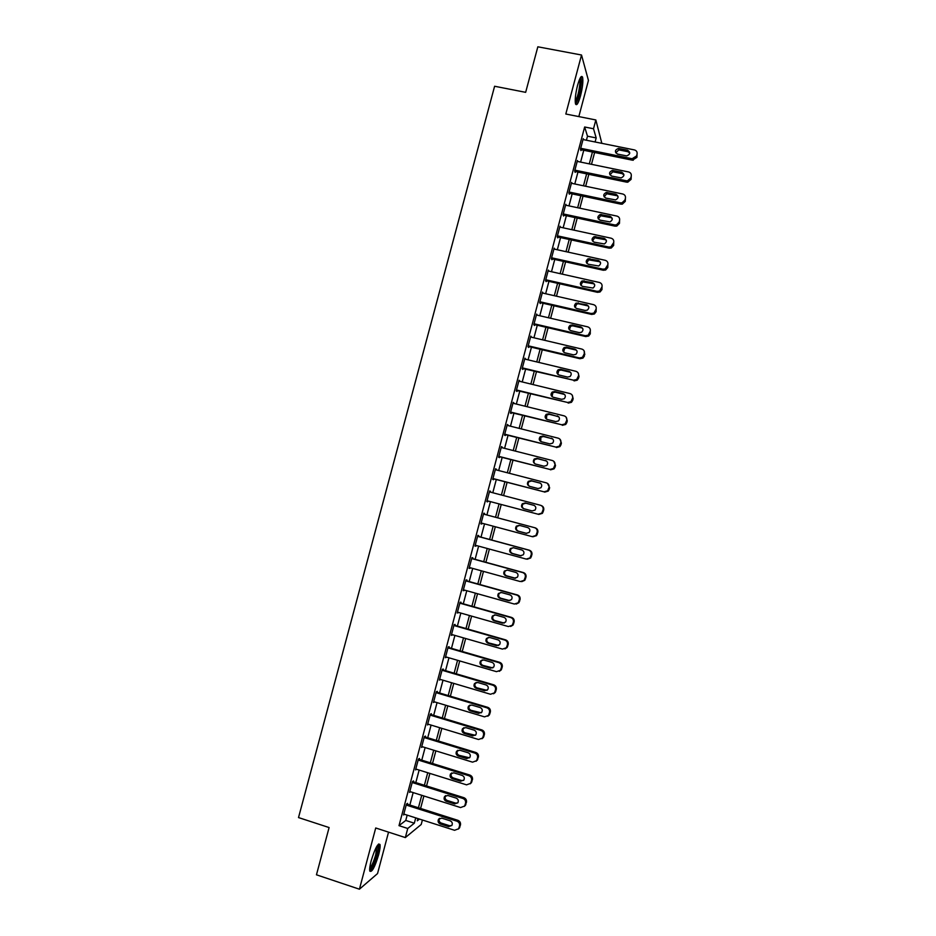 <?xml version="1.0" encoding="UTF-8"?>
<svg xmlns="http://www.w3.org/2000/svg" width="936" height="936" viewBox="0 0 936 936"><rect width="100%" height="100%" fill="white"/><g stroke="black" fill="none" stroke-linecap="round" stroke-linejoin="round"><path stroke-width="1.4" d="M378.647 854.755C379.922 849.829 380.379 846.413 380.004 844.518C378.039 842.704 375.09 848.145 371.159 860.827C369.884 865.765 369.427 869.17 369.802 871.053C371.814 872.785 374.774 867.344 378.647 854.755M580.566 95.683C582.637 87.259 583.303 81.104 582.566 77.208C581.431 75.009 579.747 77.746 577.524 85.445C575.453 93.916 574.786 100.082 575.523 103.908C576.681 106.107 578.366 103.358 580.566 95.683M422.393 820.006L421.212 824.487L405.335 837.58L407.745 828.477L414.332 823.2L415.736 817.877M578.834 116.591L588.44 80.438L581.525 55.013L537.837 46.8L525.658 92.336L494.606 86.252L298.514 817.573L329.098 827.553L316.462 874.809L359.424 889.2L377.536 873.58L388.545 832.139M586.416 140.236L587.492 136.188L584.649 126.992L593.518 128.758L595.846 119.96L601.836 143.348M584.649 126.992L399.005 825.657L405.756 820.451L407.172 815.139M409.851 805.042L413.162 792.593M415.818 782.59L419.141 770.059M421.773 760.161L425.12 747.56M427.729 737.743L431.086 725.084M433.672 715.361L437.053 702.632M439.604 693.003L443.009 680.203M445.536 670.667L448.952 657.797M451.468 648.355L454.896 635.415M457.388 626.055L460.84 613.057M463.297 603.79L466.771 590.733M469.205 581.548L472.692 568.421M475.114 559.33L478.612 546.133M480.999 537.135L484.532 523.867M486.895 514.964L490.417 501.673M492.792 492.745L496.302 479.536M498.689 470.539L502.176 457.423M504.586 448.356L508.037 435.334M510.471 426.196L513.899 413.267M516.344 404.06L519.761 391.225M522.218 381.946L525.599 369.205M528.091 359.857L531.449 347.209M533.953 337.791L537.276 325.237M539.803 315.748L543.114 303.287M545.653 293.728L548.929 281.362M551.491 271.732L554.755 259.459M557.329 249.76L560.559 237.58M563.156 227.811L566.374 215.713M568.983 205.873L572.165 193.881M574.798 183.971L577.957 172.072M580.612 162.092L583.748 150.286M583.561 139.663L583.245 138.68L580.46 149.163L580.952 150.626L581.186 149.76M577.793 161.519L577.442 160.524L574.657 171.019L575.16 172.411L575.394 171.545M572.013 183.397L571.627 182.391L568.842 192.898L569.369 194.22L569.603 193.343M566.245 205.3L565.812 204.282L563.027 214.8L563.577 216.04L563.811 215.163M560.477 227.226L559.997 226.196L557.201 236.714L557.774 237.896L558.008 237.019M554.709 249.175L554.17 248.134L551.362 258.664L551.959 259.763L552.193 258.886M548.929 271.159L548.332 270.094L545.524 280.636L546.144 281.654L546.378 280.788M543.091 293.144L542.494 292.067L539.686 302.632L540.318 303.58L540.552 302.702M537.252 315.151L536.644 314.075L533.836 324.652L534.491 325.517L534.725 324.64M531.391 337.182L530.794 336.106L527.986 346.694L528.653 347.478L528.887 346.601M525.529 359.248L524.932 358.16L522.124 368.749L522.814 369.474L523.048 368.597M519.667 381.326L519.07 380.238L516.251 390.839L516.965 391.482L517.198 390.605M513.794 403.428L513.197 402.34L510.377 412.951L511.115 413.513L511.349 412.636M507.92 425.552L507.324 424.453L504.492 435.088L505.253 435.568L505.487 434.69M502.035 447.7L501.439 446.601L498.607 457.236L499.391 457.657L499.625 456.768M496.15 469.872L495.542 468.772L492.722 479.419L493.518 479.758L493.752 478.869M490.253 492.067L489.657 490.967L486.814 501.626L487.644 501.883L487.878 500.994M484.345 514.285L484.579 513.396L483.748 513.185L480.917 523.856L481.759 524.031L481.981 523.189M478.46 536.445L478.694 535.556L477.84 535.415L474.997 546.109L476.073 545.442M472.563 558.628L472.797 557.751L471.931 557.68L469.088 568.374L470.153 567.719M466.666 580.846L466.9 579.957L465.999 579.969L463.156 590.674L464.233 590.019M460.758 603.077L460.992 602.187L460.079 602.281L457.224 612.998L458.301 612.343M454.849 625.33L455.083 624.441L454.147 624.616L451.292 635.345L452.357 634.69M448.929 647.618L449.163 646.717L448.204 646.975L445.349 657.715L446.413 657.06M443.009 669.919L443.243 669.029L442.26 669.357L439.405 680.109L440.47 679.454M437.077 692.242L437.311 691.353L436.305 691.762L433.45 702.527L434.515 701.871M431.133 714.601L431.367 713.7L430.349 714.191L427.483 724.967L428.548 724.312M425.19 736.971L425.424 736.082L424.382 736.644L421.516 747.431L422.581 746.788M470.27 783.806L472.434 779.782C472.797 777.512 471.943 775.944 469.86 775.067L418.415 759.119L415.537 769.918L416.578 769.263M418.415 759.119L419.48 758.476L419.234 759.365M413.279 781.794L413.525 780.893L412.437 781.618L409.558 792.429L410.53 791.762M407.324 804.235L407.558 803.345L406.446 804.141L403.568 814.963L404.492 814.273M405.335 837.58L375.722 827.986L359.424 889.2M399.005 825.657L407.745 828.477M581.525 55.013L565.812 114.016L595.846 119.96M417.901 818.567L417.304 820.802L419.468 819.07M594.617 152.498L591.482 164.326M588.826 174.318L585.667 186.252M583.034 196.174L579.84 208.19M577.22 218.053L574.014 230.162M571.416 239.944L568.175 252.147M565.601 261.869L562.337 274.166M559.775 283.807L556.487 296.197M553.948 305.779L550.637 318.252M548.11 327.764L544.775 340.341M542.272 349.783L538.914 362.443M536.433 371.814L533.04 384.579M530.572 393.88L527.167 406.727M524.722 415.958L521.282 428.91M518.848 438.06L515.397 451.105M512.986 460.196L509.5 473.323M507.101 482.344L503.591 495.577M501.216 504.527L497.683 517.842M495.32 526.757L491.798 540.049M489.399 549.069L485.889 562.29M483.479 571.393L479.992 584.555M477.547 593.74L474.072 606.832M471.615 616.122L468.152 629.144M465.672 638.516L462.232 651.468M459.716 660.945L456.3 673.826M453.761 683.385L450.368 696.208M447.806 705.861L444.425 718.614M441.839 728.348L438.469 741.031M435.86 750.871L432.514 763.483M429.881 773.417L426.547 785.959M423.891 795.974L420.58 808.458M595.097 141.991L596.173 137.931L593.518 128.758M418.427 807.768L421.738 795.296M424.394 785.281L427.717 772.738M430.349 762.817L433.696 750.204M436.305 740.376L439.674 727.693M442.26 717.959L445.641 705.206M448.204 695.565L451.597 682.742M454.135 673.195L457.552 660.313M460.067 650.848L463.507 637.896M465.988 628.524L469.439 615.502M471.908 606.224L475.383 593.131M477.816 583.947L481.303 570.796M483.725 561.694L487.235 548.473M489.622 539.464L493.143 526.184M495.518 517.257L499.052 503.942M501.415 495.004L504.925 481.783M507.324 472.762L510.81 459.635M513.22 450.555L516.672 437.51M519.106 428.36L522.545 415.42M524.991 406.189L528.395 393.342M530.864 384.041L534.245 371.288M536.737 361.928L540.095 349.257M542.599 339.826L545.934 327.261M548.461 317.749L551.772 305.276M554.311 295.694L557.599 283.315M560.149 273.675L563.413 261.378M565.999 251.667L569.228 239.464M571.826 229.683L575.043 217.573M577.652 207.722L580.846 195.718M583.479 185.784L586.638 173.874M589.294 163.882L592.429 152.041M587.492 136.188L596.173 137.931M405.756 820.451L414.332 823.2M545.758 279.759L597.039 291.33L599.602 290.991L602.012 286.814C602.363 284.614 601.485 283.163 599.379 282.461L548.941 271.147M542.283 292.863L543.114 293.05M536.457 314.788L537.287 314.987M530.618 336.738L531.461 336.937M524.792 358.71L525.622 358.909M518.942 380.706L519.772 380.917M513.092 402.726L513.923 402.936M507.242 424.768L508.072 424.979M501.368 446.835L502.211 447.057M495.507 468.924L496.337 469.147M489.633 491.037L490.464 491.26M480.928 523.809L481.759 524.031M475.032 545.98L475.862 546.203M469.135 568.175L469.966 568.398M463.238 590.394L464.069 590.628M457.33 612.635L458.16 612.869M451.409 634.9L452.24 635.135M445.489 657.177L446.32 657.423M439.569 679.489L440.4 679.735M433.625 701.824L434.456 702.082M427.693 724.183L428.524 724.441M421.738 746.565L422.569 746.823M583.011 139.546L634.421 149.924C636.538 150.567 637.416 151.983 637.065 154.171L636.597 155.926L632.092 158.734L580.694 148.286M580.624 149.643L632.408 160.185L632.092 158.734M627.576 150.205C630.653 152.416 630.361 154.311 626.722 155.903L617.538 154.101C614.461 151.843 614.777 149.947 618.497 148.426L627.576 150.205L627.904 151.69L629.776 153.036M615.712 152.825L618.86 149.9L627.904 151.69M637.065 154.171L636.901 157.388L632.408 160.185M577.208 161.39L628.594 171.955C630.712 172.61 631.589 174.026 631.238 176.214L630.77 177.98L627.459 180.823L626.266 180.765L574.88 170.141M574.798 171.417L626.605 182.146L626.266 180.765M621.75 172.212C624.768 174.271 624.569 176.167 621.176 177.899L611.711 176.085C608.692 173.979 608.915 172.084 612.401 170.41L621.75 172.212L622.101 173.616L623.961 174.95M609.921 174.833L612.787 171.814L622.101 173.616M631.238 176.214L631.098 179.361L627.799 182.192L626.605 182.146M571.393 183.269L622.768 194.009C624.874 194.676 625.763 196.104 625.412 198.292L624.944 200.058L621.96 202.843L620.428 202.831L569.076 192.02M568.971 193.214L620.79 204.13L620.428 202.831M615.923 194.255C618.871 196.162 618.766 198.046 615.607 199.906L605.885 198.093C602.924 196.127 603.065 194.243 606.317 192.43L615.923 194.255L618.123 196.888M604.118 196.876L606.727 193.764L616.298 195.577M625.412 198.292L625.283 201.369L622.311 204.142L620.79 204.13M565.578 205.159L616.929 216.087C619.035 216.766 619.913 218.193 619.573 220.381L619.105 222.148L616.426 224.862L614.589 224.921L563.25 213.923M563.121 215.023L614.975 226.149L614.589 224.921M610.085 216.31C612.975 218.088 612.94 219.96 610.003 221.914L600.058 220.135C597.156 218.287 597.215 216.415 600.257 214.508L610.085 216.31L612.284 218.825M598.315 218.954L600.678 215.76L610.483 217.561M619.573 220.381L619.468 223.388L616.801 226.079L614.975 226.149M559.763 227.074L611.091 238.189C613.197 238.867 614.074 240.306 613.723 242.506L610.857 246.882L608.751 247.034L557.435 235.837M557.259 236.855L609.149 248.18L608.751 247.034M604.246 238.387C607.066 240.061 607.101 241.921 604.375 243.945L594.22 242.19C591.376 240.458 591.376 238.598 594.196 236.609L604.246 238.387L606.434 240.786M592.511 241.055L594.641 237.791L604.668 239.569M613.723 242.506L613.642 245.431L611.243 248.028L609.149 248.18M580.203 78.016L580.987 82.637C579.887 93.307 577.98 99.977 575.289 102.632M575.207 101.24C577.582 97.414 579.138 91.342 579.899 83.047L579.583 79.291M575.593 104.107C578.553 99.485 580.519 91.95 581.478 81.502L581.069 76.752M377.547 845.161L377.688 845.255C378.436 846.343 378.144 849.49 376.81 854.708C374.178 863.647 371.791 868.596 369.661 869.544M369.732 868.14C371.756 866.034 373.756 861.529 375.745 854.626L376.787 846.331M369.814 871.123C372.317 868.549 374.81 862.957 377.29 854.334C378.553 849.443 379.01 846.05 378.635 844.167L378.577 844.003M553.936 249.011L605.241 260.313C607.347 261.004 608.225 262.454 607.873 264.642L605.241 268.924L602.901 269.17L551.596 257.786M551.386 258.71L603.31 270.247L602.901 269.17M598.396 260.489C601.146 262.068 601.263 263.905 598.724 265.988L588.37 264.268C585.597 262.63 585.526 260.793 588.159 258.745L598.396 260.489L600.561 262.759M586.708 263.191L588.627 259.845L598.841 261.589M607.873 264.642L607.803 267.497L605.662 270.001L603.31 270.247M545.536 280.589L597.484 292.325L597.039 291.33M592.546 282.625C595.237 284.123 595.401 285.925 593.038 288.042L582.52 286.369C579.805 284.813 579.676 283 582.134 280.905L592.546 282.625L594.676 284.755M580.917 285.363L582.625 281.935L593.003 283.643M602.012 286.814L601.965 289.587L600.034 291.985L597.484 292.325M542.26 292.956L593.518 304.645C595.624 305.347 596.501 306.797 596.15 309.009L593.927 313.08L591.178 313.513L539.92 301.755M539.721 302.503L591.634 314.426L591.178 313.513M586.685 304.773C589.317 306.201 589.528 307.979 587.328 310.132L585.187 310.448L576.658 308.494C574.002 307.02 573.826 305.218 576.12 303.089L586.685 304.773L588.779 306.751M575.137 307.558L576.635 304.048L578.67 303.779L587.164 305.721M596.15 309.009L596.127 311.711L594.372 313.993L591.634 314.426M536.41 314.964L587.656 326.839C589.75 327.553 590.628 329.016 590.277 331.215L588.217 335.193L585.304 335.72L534.07 323.774M533.894 324.441L585.784 336.562L585.304 335.72M580.823 326.945C583.397 328.314 583.654 330.08 581.595 332.233L579.314 332.631L570.796 330.642C568.199 329.226 567.976 327.448 570.129 325.307L572.294 324.967L580.823 326.945L582.847 328.758M569.357 329.8L570.656 326.173L572.82 325.845L581.314 327.811M590.277 331.215L590.277 333.848L588.685 336.036L585.784 336.562M530.56 336.995L581.782 349.058C583.877 349.783 584.754 351.246 584.403 353.457L582.485 357.33L579.431 357.95L528.22 345.805M528.056 346.402L579.934 358.71L579.431 357.95M574.95 349.151C577.477 350.462 577.769 352.193 575.839 354.37L573.44 354.838L564.923 352.813C562.372 351.456 562.115 349.701 564.139 347.537L566.432 347.139L574.95 349.151L576.904 350.778M563.589 352.076L564.689 348.332L566.982 347.935L575.465 349.935M584.204 351.047L584.415 356.008L582.976 358.102L579.934 358.71M524.698 359.038L575.897 371.3C578.003 372.037 578.869 373.499 578.518 375.71L576.716 379.501L573.546 380.203L522.358 367.871M522.218 368.386L573.546 380.203M569.076 371.37C571.545 372.633 571.873 374.353 570.059 376.529L567.567 377.056L559.049 375.008C556.546 373.698 556.253 371.966 558.149 369.79L560.559 369.322L569.076 371.37L570.925 372.809M557.833 374.388L558.733 370.516L561.12 370.048L569.615 372.083M578.202 373.066L579.021 376.412L578.553 378.191L577.231 380.191L574.06 380.894M518.837 381.116L570.012 393.565C572.107 394.313 572.984 395.788 572.633 397.999L570.937 401.696L567.649 402.48L516.485 389.961M516.368 390.394L567.649 402.48M563.191 393.611C565.613 394.84 565.976 396.548 564.268 398.724L561.682 399.309L553.164 397.227C550.707 395.963 550.38 394.243 552.181 392.067L554.674 391.54L563.191 393.611L564.923 394.84M552.111 396.724L552.778 392.71L555.259 392.184L563.741 394.255M572.165 395.086L573.16 398.619L572.68 400.397L571.475 402.305L568.199 403.088M512.963 403.217L564.115 415.853C566.221 416.602 567.087 418.088 566.736 420.311L565.133 423.926L561.752 424.78L510.611 412.062M510.518 412.425L561.752 424.78M557.294 415.888C559.693 417.07 560.067 418.755 558.453 420.943L555.785 421.586L547.279 419.48C544.857 418.24 544.506 416.543 546.203 414.367L548.788 413.782L558.874 416.906M546.402 419.094L546.823 414.929L549.397 414.344L557.879 416.438M566.069 417.117L567.274 420.849L566.806 422.627L565.695 424.464L562.325 425.307M507.09 425.342L558.219 438.177C560.313 438.925 561.19 440.423 560.828 442.646L559.318 446.18L555.855 447.104L504.726 434.199M504.656 434.479L555.855 447.104M551.398 438.177C553.749 439.335 554.159 441.008 552.614 443.184L549.888 443.886L541.382 441.745C539.007 440.54 538.621 438.855 540.236 436.679L542.892 436.036L552.778 438.984M540.727 441.488L540.879 437.17L543.524 436.527L551.994 438.656M559.927 439.159L561.401 443.102L560.933 444.892L559.892 446.636L556.44 447.56M501.205 447.49L552.31 460.512C554.404 461.272 555.282 462.77 554.919 464.993L553.48 468.468L549.947 469.451L498.841 456.358M498.794 456.557L549.947 469.451M545.489 460.489C547.817 461.635 548.239 463.285 546.776 465.449L543.98 466.21L535.486 464.034C533.134 462.852 532.736 461.191 534.28 459.014L536.995 458.324L546.647 461.085M535.076 463.893C533.672 462.466 533.625 460.968 534.936 459.424L537.65 458.734L546.121 460.898M553.726 461.237L555.516 465.391L555.036 467.169L554.077 468.842L550.555 469.825M495.308 469.661L546.402 482.871C548.496 483.655 549.362 485.152 549.011 487.375L547.642 490.78L544.027 491.833L492.956 478.53M492.921 478.659L544.027 491.833M539.581 482.836C541.874 483.947 542.318 485.585 540.914 487.75L538.071 488.557L529.577 486.346C527.26 485.199 526.839 483.538 528.313 481.373L531.086 480.636L540.47 483.233M529.448 486.31C527.834 484.93 527.682 483.397 528.992 481.701L531.765 480.964L540.224 483.151M547.478 483.35L549.619 487.691L549.151 489.469L548.25 491.084L544.658 492.125M489.411 491.856L540.481 505.264C542.576 506.048 543.442 507.546 543.091 509.781L541.769 513.127L538.106 514.227L487.059 500.737L538.106 514.227M533.672 505.194C535.93 506.294 536.386 507.92 535.053 510.073L532.151 510.927L523.657 508.681C521.375 507.558 520.942 505.908 522.346 503.755L525.178 502.96L534.199 505.393M523.867 508.739C521.995 507.452 521.726 505.873 523.048 504.001L525.868 503.217L534.257 505.428M541.172 505.522C543.231 506.317 544.073 507.815 543.722 510.015L542.412 513.337L538.762 514.437M483.514 514.075L534.561 527.67C536.656 528.466 537.521 529.975 537.159 532.21L535.895 535.497L532.186 536.644L481.151 522.967M532.853 536.784L536.562 535.638L537.814 532.362C538.177 530.139 537.311 528.629 535.216 527.845L483.514 514.063M527.752 527.588C529.987 528.664 530.455 530.279 529.168 532.432L526.231 533.321L517.737 531.051C515.479 529.928 515.034 528.302 516.38 526.149L519.258 525.318L527.752 527.588M526.675 533.403L518.462 531.203C516.204 530.092 515.759 528.466 517.105 526.324L519.691 525.435M477.606 536.316L528.629 550.111C530.724 550.906 531.59 552.427 531.227 554.662L530.01 557.891L526.254 559.085L475.242 545.208M527.249 559.213L530.689 557.95L531.905 554.732C532.256 552.509 531.391 550.988 529.308 550.192L477.629 536.223M521.82 549.994C524.031 551.058 524.511 552.673 523.271 554.814L520.299 555.738L511.816 553.433C509.582 552.334 509.114 550.707 510.412 548.566L513.337 547.7L521.82 549.994M521.141 555.832L512.554 553.504C510.331 552.415 509.863 550.801 511.161 548.66L513.326 547.7M471.685 558.57L522.686 572.563C524.78 573.37 525.646 574.891 525.283 577.138L524.113 580.32L520.311 581.56L469.322 567.485M521.738 581.654L524.815 580.297L525.985 577.126C526.336 574.903 525.482 573.382 523.388 572.575L471.732 558.406M515.888 572.434C518.076 573.487 518.567 575.078 517.374 577.22L514.367 578.179L505.885 575.839C503.673 574.762 503.194 573.148 504.445 571.007L507.406 570.106L515.888 572.434M515.537 578.249L506.645 575.839C504.445 574.762 503.966 573.148 505.218 571.019L507.09 570.036M465.765 580.858L516.742 595.05C518.837 595.858 519.702 597.39 519.34 599.637L518.205 602.772L514.367 604.048L463.402 589.785M516.192 604.083L518.93 602.667L520.053 599.555C520.416 597.32 519.55 595.787 517.468 594.98L465.835 580.612M509.945 594.886C512.109 595.939 512.612 597.519 511.465 599.648L508.423 600.643L499.941 598.279C497.753 597.203 497.262 595.6 498.478 593.471L501.462 592.535L509.945 594.886M509.909 600.666L500.725 598.198C498.549 597.121 498.057 595.53 499.262 593.401L500.865 592.429M459.845 603.17L510.799 617.549C512.881 618.38 513.747 619.913 513.384 622.159L512.284 625.248L508.412 626.558L457.47 612.109M510.611 626.488L513.033 625.072L514.121 621.995C514.484 619.761 513.63 618.228 511.547 617.409L459.927 602.842M503.989 617.374C506.142 618.415 506.657 619.995 505.545 622.112L502.468 623.13L493.997 620.732C491.833 619.667 491.33 618.076 492.5 615.947L495.518 614.975L503.989 617.374M504.247 623.072L494.805 620.568C492.64 619.515 492.149 617.924 493.307 615.806L494.664 614.87M453.901 625.505L504.843 640.084C506.926 640.914 507.792 642.459 507.429 644.705L506.364 647.759L502.456 649.104L451.526 634.444M504.972 648.905L507.125 647.501L508.19 644.459C508.552 642.225 507.686 640.68 505.604 639.861L454.018 625.096M498.034 639.885C500.163 640.914 500.69 642.482 499.613 644.6L496.513 645.653L488.042 643.207C485.901 642.154 485.386 640.575 486.521 638.446L489.563 637.451L498.034 639.885M498.549 645.477L488.873 642.973C486.732 641.92 486.229 640.341 487.352 638.223L488.475 637.357M447.97 647.864L498.876 662.641C500.959 663.484 501.825 665.028 501.462 667.274L500.421 670.293L496.49 671.662L445.583 656.815M499.286 671.334L501.205 669.954L502.246 666.958C502.609 664.712 501.743 663.168 499.66 662.325L448.098 647.373M492.079 662.419C494.185 663.437 494.723 665.005 493.67 667.111L490.558 668.187L482.087 665.718C479.957 664.677 479.443 663.086 480.542 660.98L483.608 659.95L492.079 662.419M492.816 667.906L482.929 665.402C480.811 664.361 480.297 662.782 481.396 660.676L482.309 659.88M442.014 670.246L492.909 685.222C494.992 686.065 495.858 687.621 495.495 689.879L494.477 692.851L490.511 694.255L439.639 679.208M493.553 693.775L495.284 692.429L496.291 689.469C496.653 687.223 495.799 685.678 493.717 684.824L442.178 669.673M486.112 684.965C488.206 685.983 488.744 687.55 487.726 689.657L484.579 690.745L476.12 688.252C474.014 687.211 473.487 685.632 474.552 683.526L477.652 682.473L486.112 684.965M487.036 690.347L476.986 687.855C474.891 686.813 474.365 685.246 475.43 683.14L476.167 682.438M436.071 692.652L486.931 707.815C489.013 708.681 489.879 710.237 489.516 712.495L488.522 715.432L484.544 716.871L433.684 701.626M487.785 716.239L489.352 714.94L490.335 712.015C490.698 709.757 489.844 708.213 487.761 707.347L436.246 691.996M480.145 707.546C482.215 708.564 482.765 710.12 481.771 712.214L478.612 713.337L470.153 710.798C468.058 709.769 467.52 708.201 468.562 706.095L471.674 705.03L480.145 707.546M481.233 712.811L471.042 710.319C468.948 709.289 468.421 707.733 469.462 705.627L470.047 705.03M430.104 715.081L480.952 730.443C483.034 731.308 483.889 732.876 483.526 735.134L482.566 738.048L478.553 739.498L427.729 724.066M481.981 738.738L483.409 737.474L484.38 734.573C484.743 732.326 483.877 730.759 481.806 729.904L430.303 714.343M474.154 730.15C476.225 731.156 476.775 732.712 475.816 734.807L472.633 735.942L464.174 733.379C462.091 732.35 461.553 730.782 462.571 728.688L465.707 727.6L474.154 730.15M475.394 735.298L465.087 732.818C463.016 731.8 462.478 730.232 463.484 728.149L463.94 727.635M424.148 737.545L474.961 753.094C477.044 753.971 477.898 755.539 477.535 757.809L476.588 760.687L472.563 762.161L421.75 746.53M476.143 761.26L478.401 757.165C478.776 754.907 477.91 753.34 475.839 752.474L424.359 736.714M468.175 752.778C470.223 753.784 470.785 755.34 469.837 757.423L466.643 758.581L458.184 755.984C456.125 754.954 455.586 753.398 456.569 751.304L459.716 750.192L468.175 752.778M469.533 757.809L459.12 755.34C457.06 754.322 456.522 752.766 457.505 750.684L457.844 750.262M418.17 760.02L468.959 775.768C471.054 776.658 471.908 778.237 471.545 780.507L470.609 783.35L466.561 784.848L415.783 769.018M462.185 775.429C464.221 776.435 464.782 777.98 463.858 780.062L460.641 781.232L452.193 778.612C450.146 777.582 449.596 776.026 450.555 773.932L453.738 772.808L462.185 775.429M463.648 780.355L461.577 780.507L453.153 777.886C451.105 776.868 450.567 775.324 451.526 773.241L451.772 772.914M412.191 782.519L462.969 798.478C465.052 799.367 465.906 800.947 465.531 803.217L464.63 806.048L460.559 807.557L409.804 791.528M464.385 806.387L466.444 802.409C466.818 800.151 465.964 798.572 463.882 797.683L412.53 781.56M456.183 798.115C458.207 799.11 458.769 800.654 457.88 802.737L454.65 803.919L446.203 801.251C444.167 800.233 443.605 798.677 444.553 796.594L447.736 795.46L456.183 798.115M457.739 802.924L455.598 803.111L447.174 800.455C445.15 799.438 444.6 797.893 445.536 795.811L445.7 795.588M406.212 805.042L456.955 821.2C459.038 822.1 459.892 823.692 459.529 825.962L458.628 828.758L454.557 830.29L403.814 814.063M458.476 829.003L460.453 825.072C460.828 822.802 459.974 821.223 457.903 820.322L406.622 804.012M450.181 820.813C452.193 821.808 452.755 823.352 451.877 825.423L448.636 826.628L440.201 823.926C438.177 822.908 437.615 821.363 438.539 819.281L441.733 818.122L450.181 820.813M451.819 825.529L449.608 825.739L441.195 823.048C439.171 822.042 438.621 820.498 439.534 818.415L439.627 818.286M636.901 157.388L636.597 155.926M619.024 148.473L619.386 149.959M631.098 179.361L630.77 177.98M613.209 170.457L613.583 171.861M625.283 201.369L624.944 200.058M607.382 192.465L607.78 193.799M619.468 223.388L619.105 222.148M601.544 214.484L601.977 215.748M613.642 245.431L613.255 244.273M595.717 236.539L596.15 237.721M607.803 267.497L607.405 266.421M589.867 258.617L590.335 259.717M601.965 289.587L601.544 288.592M584.017 280.706L584.509 281.736M596.127 311.711L595.682 310.775M578.167 302.831L578.67 303.779M590.277 333.848L589.809 332.994M572.294 324.967L572.82 325.845M584.883 354.229L584.403 353.457M584.415 356.008L583.935 355.235M566.432 347.139L566.982 347.935M579.021 376.412L578.518 375.71M578.553 378.191L578.05 377.5M560.559 369.322L561.12 370.048M573.16 398.619L572.633 397.999M572.68 400.397L572.153 399.789M554.674 391.54L555.259 392.184M548.788 413.782L549.397 414.344M542.892 436.036L543.524 436.527M555.516 465.391L554.919 464.993M555.036 467.169L554.451 466.783M536.995 458.324L537.65 458.734M549.619 487.691L549.011 487.375M549.151 489.469L548.531 489.165M531.086 480.636L531.765 480.964M543.722 510.015L543.091 509.781M543.243 511.793L542.611 511.571M525.178 502.96L525.868 503.217M535.216 527.845L534.561 527.67M537.814 532.362L537.159 532.21M537.346 534.152L536.679 534M517.737 531.051L518.462 531.203M529.308 550.192L528.629 550.111M531.905 554.732L531.227 554.662M531.426 556.522L530.747 556.452M520.299 555.738L521.013 555.808M511.816 553.433L512.554 553.504M523.388 572.575L522.686 572.563M525.985 577.126L525.283 577.138M525.505 578.928L524.815 578.939M514.367 578.179L515.092 578.167M505.885 575.839L506.645 575.839M517.468 594.98L516.742 595.05M520.053 599.555L519.34 599.637M519.585 601.345L518.86 601.438M508.423 600.643L509.172 600.561M499.941 598.279L500.725 598.198M511.547 617.409L510.799 617.549M514.121 621.995L513.384 622.159M513.653 623.785L512.905 623.961M502.468 623.13L503.252 622.966M493.997 620.732L494.805 620.568M505.604 639.861L504.843 640.084M508.19 644.459L507.429 644.705M507.71 646.261L506.949 646.507M496.513 645.653L497.308 645.395M488.042 643.207L488.873 642.973M499.66 662.325L498.876 662.641M502.246 666.958L501.462 667.274M501.766 668.76L500.982 669.088M490.558 668.187L491.377 667.859M482.087 665.718L482.929 665.402M493.717 684.824L492.909 685.222M496.291 689.469L495.495 689.879M495.823 691.271L495.015 691.681M484.579 690.745L485.421 690.347M476.12 688.252L476.986 687.855M487.761 707.347L486.931 707.815M490.335 712.015L489.516 712.495M489.856 713.817L489.037 714.308M478.612 713.337L479.466 712.846M470.153 710.798L471.042 710.319M481.806 729.904L480.952 730.443M484.38 734.573L483.526 735.134M483.9 736.386L483.046 736.948M472.633 735.942L473.511 735.38M464.174 733.379L465.087 732.818M475.839 752.474L474.961 753.094M478.401 757.165L477.535 757.809M477.922 758.967L477.056 759.622M466.643 758.581L467.544 757.938M458.184 755.984L459.12 755.34M469.86 775.067L468.959 775.768M472.434 779.782L471.545 780.507M471.955 781.583L471.054 782.32M460.641 781.232L461.577 780.507M452.193 778.612L453.153 777.886M463.882 797.683L462.969 798.478M466.444 802.409L465.531 803.217M465.964 804.223L465.052 805.042M454.65 803.919L455.598 803.111M446.203 801.251L447.174 800.455M457.903 820.322L456.955 821.2M460.453 825.072L459.529 825.962M459.974 826.886L459.05 827.787M448.636 826.628L449.608 825.739M440.201 823.926L441.195 823.048M633.251 160.255L632.935 158.804M618.497 148.426L618.86 149.9M627.799 182.192L627.459 180.823M612.401 170.41L612.787 171.814M622.311 204.142L621.96 202.843M606.317 192.43L606.727 193.764M616.801 226.079L616.426 224.862M600.257 214.508L600.678 215.76M611.243 248.028L610.857 246.882M594.196 236.609L594.641 237.791M605.662 270.001L605.241 268.924M588.159 258.745L588.627 259.845M600.034 291.985L599.602 290.991M582.134 280.905L582.625 281.935M594.372 313.993L593.927 313.08M576.12 303.089L576.635 304.048M588.685 336.036L588.217 335.193M570.129 325.307L570.656 326.173M582.976 358.102L582.485 357.33M564.139 347.537L564.689 348.332M577.231 380.191L576.716 379.501M558.149 369.79L558.733 370.516M571.475 402.305L570.937 401.696M552.181 392.067L552.778 392.71M546.203 414.367L546.823 414.929M540.236 436.679L540.879 437.17M554.077 468.842L553.48 468.468M534.28 459.014L534.936 459.424M548.25 491.084L547.642 490.78M528.313 481.373L528.992 481.701M542.412 513.337L541.769 513.127M522.346 503.755L523.048 504.001M536.562 535.638L535.895 535.497M516.38 526.149L517.105 526.324M530.689 557.95L530.01 557.891M510.412 548.566L511.161 548.66M524.815 580.297L524.113 580.32M504.445 571.007L505.218 571.019M518.93 602.667L518.205 602.772M498.478 593.471L499.262 593.401M513.033 625.072L512.284 625.248M492.5 615.947L493.307 615.806M507.125 647.501L506.364 647.759M486.521 638.446L487.352 638.223M501.205 669.954L500.421 670.293M480.542 660.98L481.396 660.676M495.284 692.429L494.477 692.851M474.552 683.526L475.43 683.14M489.352 714.94L488.522 715.432M468.562 706.095L469.462 705.627M483.409 737.474L482.566 738.048M462.571 728.688L463.484 728.149M477.465 760.032L476.588 760.687M456.569 751.304L457.505 750.684M471.51 782.613L470.609 783.35M450.555 773.932L451.526 773.241M465.543 805.229L464.63 806.048M444.553 796.594L445.536 795.811M459.564 827.869L458.628 828.758M438.539 819.281L439.534 818.415"/></g></svg>

